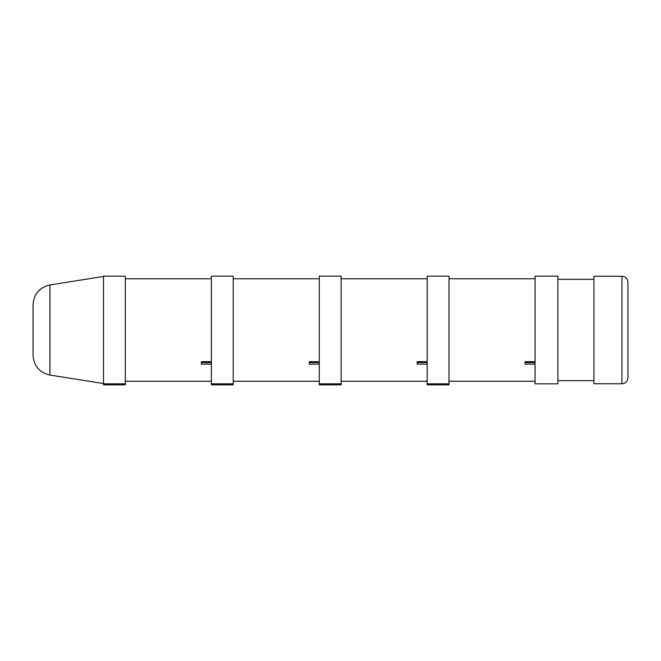 <?xml version="1.0" encoding="UTF-8"?>
<svg xmlns="http://www.w3.org/2000/svg" width="661" height="661" viewBox="0 0 661 661"><rect width="100%" height="100%" fill="white"/><g stroke="black" fill="none" stroke-linecap="round" stroke-linejoin="round"><path stroke-width="0.99" d="M33.05 329.996L33.05 355.288C33.843 366.004 39.478 372.597 49.939 375.06L49.939 284.941C39.478 287.403 33.843 293.988 33.05 304.713L33.05 329.996M103.513 383.843L103.513 384.842L125.326 384.842L125.326 276.158L103.513 276.158L103.513 383.843L125.326 383.843M211.396 361.691L201.39 361.691L201.39 364.128L211.396 364.128M211.396 362.567L201.39 362.567M557.892 329.996L557.892 276.158L535.071 276.158L535.071 383.843L557.892 383.843L557.892 329.996M621.943 276.257L593.925 276.257L593.925 383.744L621.943 383.744C625.595 383.388 627.595 381.389 627.95 377.737L627.95 282.264C627.595 278.611 625.595 276.612 621.943 276.257L621.943 383.744M211.396 383.843L211.396 384.842L233.217 384.842L233.217 276.158L211.396 276.158L211.396 383.843L233.217 383.843M319.288 361.691L309.282 361.691L309.282 364.128L319.288 364.128M319.288 362.567L309.282 362.567M319.288 383.843L319.288 384.842L341.109 384.842L341.109 276.158L319.288 276.158L319.288 383.843L341.109 383.843M427.18 361.691L417.174 361.691L417.174 364.128L427.18 364.128M427.18 362.567L417.174 362.567M427.18 383.843L427.18 384.842L449.001 384.842L449.001 276.158L427.18 276.158L427.18 383.843L449.001 383.843M535.071 361.691L525.065 361.691L525.065 364.128L535.071 364.128M535.071 362.567L525.065 362.567M49.939 375.06L103.513 383.545M49.939 284.941L103.513 276.455M211.396 278.76L125.326 278.76M211.396 381.24L125.326 381.24M557.892 380.645L593.925 380.645M557.892 279.355L593.925 279.355M319.288 278.76L233.217 278.76M319.288 381.24L233.217 381.24M427.18 278.76L341.109 278.76M427.18 381.24L341.109 381.24M535.071 278.76L449.001 278.76M535.071 381.24L449.001 381.24"/></g></svg>
